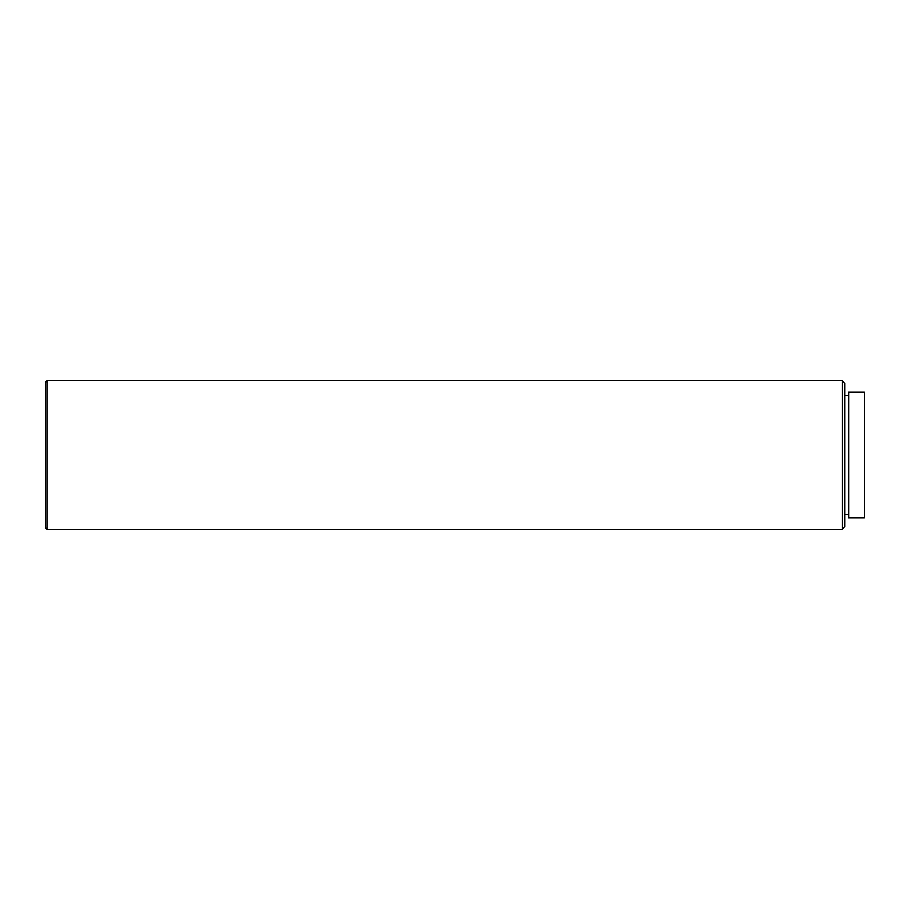 <?xml version="1.0" encoding="UTF-8"?>
<svg xmlns="http://www.w3.org/2000/svg" width="910" height="910" viewBox="0 0 910 910"><rect width="100%" height="100%" fill="white"/><g stroke="black" fill="none" stroke-linecap="round" stroke-linejoin="round"><path stroke-width="1.36" d="M842.216 380.721L844.696 383.201L844.696 526.799L842.216 529.279L842.216 380.721L46.99 380.721L46.99 529.279L842.216 529.279M46.99 529.279L45.5 527.789L45.5 382.211L46.99 380.721M864.5 392.119L864.5 517.881L848.655 517.881L848.655 392.119L864.5 392.119M848.655 395.577L844.696 395.577M848.655 514.423L844.696 514.423"/></g></svg>
